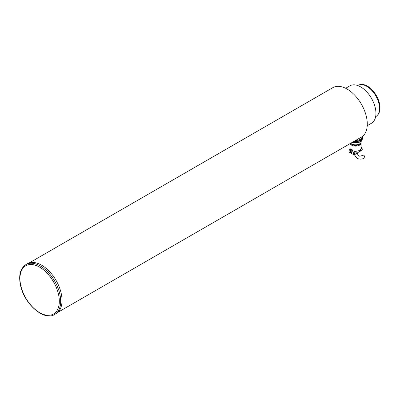 <?xml version="1.0" encoding="UTF-8"?>
<svg xmlns="http://www.w3.org/2000/svg" width="400" height="400" viewBox="0 0 400 400"><rect width="100%" height="100%" fill="white"/><g stroke="black" fill="none" stroke-linecap="round" stroke-linejoin="round"><path stroke-width="0.6" d="M359.645 84.735L360.425 84.575A17.74 10.24 60 0 1 373.335 91.23A17.74 10.24 60 0 1 380 107.875A17.74 10.24 60 0 1 377.845 114.745L377.32 115.34A17.995 10.39 -120 0 0 379.505 108.37A17.995 10.39 -120 0 0 372.745 91.49A17.995 10.39 -120 0 0 359.645 84.735A17.995 10.39 -120 0 0 357.78 85.435L357.64 85.515M375.635 116.69L375.775 116.61A17.995 10.39 -120 0 0 377.32 115.34M345.635 88.29L349.87 85.845A21.595 12.47 60 0 1 366.515 91.63A21.595 12.47 60 0 1 375.94 113.365A21.595 12.47 60 0 1 371.465 123.255L367.235 125.695M350.74 143.255A5.64 3.255 0 0 0 351.59 143.88A5.64 3.255 0 0 0 357.735 144.59A5.64 3.255 0 0 0 361.215 141.58L361.215 140.875M350.58 143.345A5.4 3.115 0 0 0 351.76 144.37A5.4 3.115 0 0 0 357.27 145.13A5.4 3.115 0 0 0 360.92 142.625M352.72 150.77A2.04 1.18 120 0 0 351.76 152.895L350.405 152.11L350.405 149.465L351.055 149.09A5.52 3.185 0 0 0 351.675 149.515A5.52 3.185 0 0 0 352.415 149.875L352.415 150.655A5.52 3.185 0 0 0 358.125 150.87A5.52 3.185 0 0 0 361.095 148.045L361.095 142.95A5.52 3.185 0 0 0 361.02 142.43M350.17 143.585A5.52 3.185 0 0 0 351.675 145.205A5.52 3.185 0 0 0 357.69 145.895A5.52 3.185 0 0 0 361.095 142.95M350.06 143.65L350.06 148.045A5.52 3.185 0 0 0 350.56 149.375M361.095 147.48A2.04 1.18 -60 0 1 361.69 147.555A2.04 1.18 -60 0 1 362.11 148.485A2.04 1.18 -60 0 1 362.105 148.645M360.8 150.9A2.04 1.18 -60 0 1 360.67 150.985L355.775 153.81M355.9 152.095L355.22 151.705A1.32 0.76 120 0 0 354.205 152.055A1.32 0.76 120 0 0 353.625 153.385A1.32 0.76 120 0 0 353.9 153.99L354.58 154.38A1.32 0.76 -60 0 1 354.305 153.775A1.32 0.76 -60 0 1 354.88 152.45A1.32 0.76 -60 0 1 355.9 152.095A1.32 0.76 -60 0 1 356.17 152.7A1.32 0.76 -60 0 1 355.595 154.025A1.32 0.76 -60 0 1 354.58 154.38M362.005 148.57A1.32 0.76 -60 0 1 362.28 149.17A1.32 0.76 -60 0 1 361.705 150.5A1.32 0.76 -60 0 1 360.685 150.855A1.32 0.76 -60 0 1 360.415 150.25A1.32 0.76 -60 0 1 360.99 148.92A1.32 0.76 -60 0 1 362.005 148.57L361.33 148.175A1.32 0.76 120 0 0 361.095 148.115M354.47 154.56L355.25 156.335L357.305 158.375C359.92 159.53 362.425 159.335 364.82 157.78L364.06 155.235L363.305 155.16C360.42 156.24 358.925 156.435 358.82 155.755L358.02 155.04L357.205 152.985M355.645 140.42A6.48 3.74 0 0 0 362.055 136.68L362.055 136.68M354.315 141.19A6.24 3.6 0 0 0 361.815 137.69M353.82 141.475A6.84 3.95 0 0 0 362.415 137.66A6.84 3.95 0 0 0 362.165 136.605M352.585 142.19A6.84 3.95 0 0 0 362.415 138.64L362.415 137.66M352.36 142.32A5.4 3.115 0 0 0 359.845 141.725M352.19 142.42A5.64 3.255 0 0 0 360.55 141.35M352.66 144.79A4.32 2.495 0 0 0 358.495 144.79M351.76 152.895L351.76 150.25L352.415 149.875M350.405 149.465L351.76 150.25M350.29 148.96A2.04 1.18 120 0 0 349.12 150.755A2.04 1.18 120 0 0 349.47 152.26L353.54 154.615A2.04 1.18 -60 0 1 353.23 152.98A2.04 1.18 -60 0 1 354.56 151.18L354.565 151.18M354.7 154.43L354.56 154.51A2.04 1.18 -60 0 1 353.54 154.615M359.77 150.12A1.32 0.76 120 0 0 360.01 150.46L360.685 150.855M60.99 292.46A28.795 16.625 -120 0 0 27.27 263.785L25.915 264.57A28.795 16.625 60 0 1 59.635 293.245A28.795 16.625 60 0 1 54.71 314.445L56.065 313.66A28.795 16.625 -120 0 0 60.99 292.46M29.245 262.92L332.815 87.655A28.555 16.485 60 0 1 338.73 86.335A28.555 16.485 60 0 1 363.69 108.68A28.555 16.485 60 0 1 361.37 137.115L57.8 312.38M58.31 293.51A27.835 16.07 -120 0 0 33.425 264.745A27.835 16.07 -120 0 0 20.955 286.285A27.835 16.07 -120 0 0 45.84 315.05A27.835 16.07 -120 0 0 58.31 293.51M361.095 147.21L361.69 147.555M25.915 264.57C20.09 268.565 18.35 275.75 20.7 286.125C24.715 304.39 44.195 321.305 54.71 314.445"/></g></svg>
